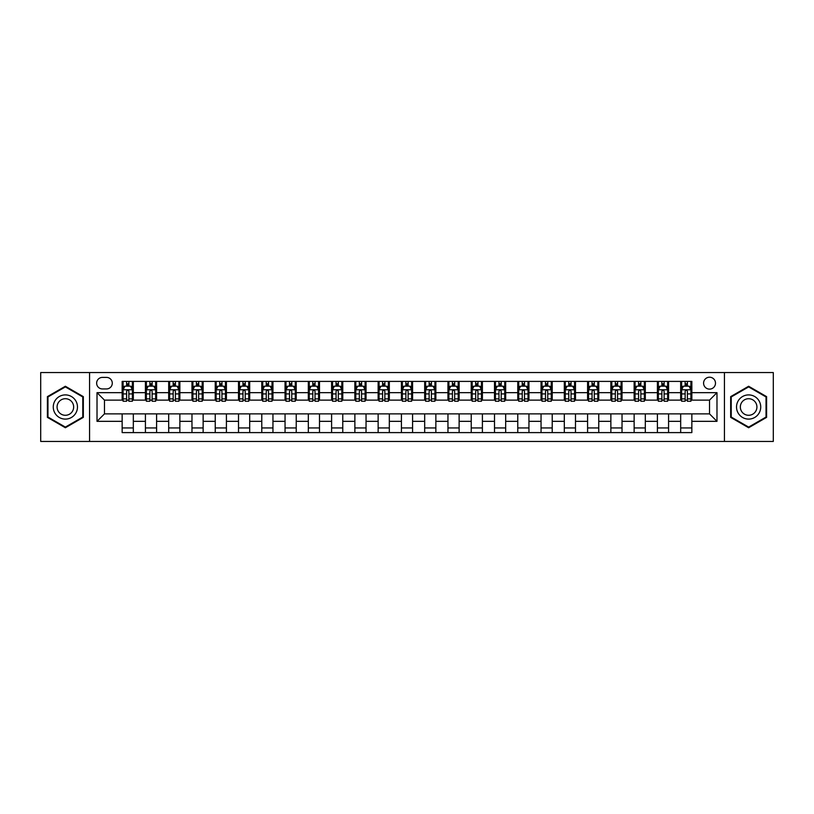 <?xml version="1.0" encoding="UTF-8"?>
<svg xmlns="http://www.w3.org/2000/svg" width="814" height="814" viewBox="0 0 814 814"><rect width="100%" height="100%" fill="white"/><g stroke="black" fill="none" stroke-linecap="round" stroke-linejoin="round"><path stroke-width="1.22" d="M709.533 377.208A5.963 5.963 0 0 0 703.581 383.17A5.963 5.963 0 0 0 709.533 389.123A5.963 5.963 0 0 0 715.496 383.17A5.963 5.963 0 0 0 709.533 377.208M724.429 441.442L773.3 441.442L773.3 372.558L724.429 372.558L724.429 441.442L89.571 441.442L89.571 372.558L40.7 372.558L40.7 441.442L89.571 441.442M102.422 388.939L106.512 388.939A5.769 5.769 0 0 0 112.281 383.17A5.769 5.769 0 0 0 106.512 377.401L102.422 377.401A5.769 5.769 0 0 0 96.642 383.17A5.769 5.769 0 0 0 102.422 388.939M724.429 372.558L89.571 372.558M122.151 421.337L97.019 421.337L97.019 392.663L122.151 392.663L122.151 400.112L104.467 400.112L104.467 413.888L122.151 413.888L122.151 432.6L691.849 432.6L691.849 413.888L709.533 413.888L709.533 400.112L691.849 400.112L691.849 392.663L716.981 392.663L716.981 421.337L691.849 421.337M691.849 392.663L691.849 381.4L122.151 381.4L122.151 392.663M680.677 381.4L680.677 400.112L681.613 400.112M685.144 400.112L687.382 400.112M690.913 400.112L691.849 400.112M680.677 400.112L667.643 400.112M657.407 381.4L657.407 400.112L658.333 400.112M661.874 400.112L664.112 400.112M657.407 400.112L644.373 400.112M634.137 381.4L634.137 400.112L635.062 400.112M638.603 400.112L640.832 400.112M634.137 400.112L621.102 400.112M610.866 381.4L610.866 400.112L611.792 400.112M615.333 400.112L617.561 400.112M610.866 400.112L597.832 400.112M587.586 381.4L587.586 400.112L588.522 400.112M592.063 400.112L594.291 400.112M587.586 400.112L574.562 400.112M564.316 381.4L564.316 400.112L565.252 400.112M568.783 400.112L571.021 400.112M564.316 400.112L551.281 400.112M541.045 381.4L541.045 400.112L541.982 400.112M545.512 400.112L547.751 400.112M541.045 400.112L528.011 400.112M517.775 381.4L517.775 400.112L518.701 400.112M522.242 400.112L524.481 400.112M517.775 400.112L504.741 400.112M494.505 381.4L494.505 400.112L495.431 400.112M498.972 400.112L501.2 400.112M494.505 400.112L481.471 400.112M471.235 381.4L471.235 400.112L472.161 400.112M475.702 400.112L477.93 400.112M471.235 400.112L458.201 400.112M447.954 381.4L447.954 400.112L448.89 400.112M452.431 400.112L454.66 400.112M447.954 400.112L434.93 400.112M424.684 381.4L424.684 400.112L425.62 400.112M429.151 400.112L431.389 400.112M424.684 400.112L411.65 400.112M401.414 381.4L401.414 400.112L402.35 400.112M405.881 400.112L408.119 400.112M401.414 400.112L388.38 400.112M378.144 381.4L378.144 400.112L379.07 400.112M382.611 400.112L384.849 400.112M378.144 400.112L365.11 400.112M354.873 381.4L354.873 400.112L355.799 400.112M359.34 400.112L361.569 400.112M354.873 400.112L341.839 400.112M331.603 381.4L331.603 400.112L332.529 400.112M336.07 400.112L338.298 400.112M331.603 400.112L318.569 400.112M308.323 381.4L308.323 400.112L309.259 400.112M312.8 400.112L315.028 400.112M308.323 400.112L295.299 400.112M285.053 381.4L285.053 400.112L285.989 400.112M289.519 400.112L291.758 400.112M285.053 400.112L272.018 400.112M261.782 381.4L261.782 400.112L262.719 400.112M266.249 400.112L268.488 400.112M261.782 400.112L248.748 400.112M238.512 381.4L238.512 400.112L239.438 400.112M242.979 400.112L245.218 400.112M238.512 400.112L225.478 400.112M215.242 381.4L215.242 400.112L216.168 400.112M219.709 400.112L221.937 400.112M215.242 400.112L202.208 400.112M191.972 381.4L191.972 400.112L192.898 400.112M196.439 400.112L198.667 400.112M191.972 400.112L178.938 400.112M168.691 381.4L168.691 400.112L169.627 400.112M173.168 400.112L175.397 400.112M168.691 400.112L155.667 400.112M145.421 381.4L145.421 400.112L146.357 400.112M149.888 400.112L152.126 400.112M145.421 400.112L132.387 400.112M122.151 400.112L123.087 400.112M126.618 400.112L128.856 400.112M122.151 413.888L133.323 413.888L133.323 432.6M691.849 413.888L133.323 413.888M133.323 381.4L133.323 400.112M122.151 386.06L123.087 386.06M126.618 386.06L128.856 386.06M132.387 386.06L133.323 386.06M122.151 427.94L133.323 427.94M145.421 413.888L145.421 432.6M156.593 381.4L156.593 400.112M145.421 386.06L146.357 386.06M149.888 386.06L152.126 386.06M155.667 386.06L156.593 386.06M156.593 413.888L156.593 432.6M145.421 427.94L156.593 427.94M168.691 413.888L168.691 432.6M179.863 413.888L179.863 432.6M168.691 427.94L179.863 427.94M179.863 381.4L179.863 400.112M168.691 386.06L169.627 386.06M173.168 386.06L175.397 386.06M178.938 386.06L179.863 386.06M191.972 413.888L191.972 432.6M203.134 413.888L203.134 432.6M191.972 427.94L203.134 427.94M203.134 381.4L203.134 400.112M191.972 386.06L192.898 386.06M196.439 386.06L198.667 386.06M202.208 386.06L203.134 386.06M215.242 413.888L215.242 432.6M226.414 413.888L226.414 432.6M215.242 427.94L226.414 427.94M226.414 381.4L226.414 400.112M215.242 386.06L216.168 386.06M219.709 386.06L221.937 386.06M225.478 386.06L226.414 386.06M238.512 413.888L238.512 432.6M249.684 413.888L249.684 432.6M238.512 427.94L249.684 427.94M249.684 381.4L249.684 400.112M238.512 386.06L239.438 386.06M242.979 386.06L245.218 386.06M248.748 386.06L249.684 386.06M261.782 413.888L261.782 432.6M272.955 413.888L272.955 432.6M261.782 427.94L272.955 427.94M272.955 381.4L272.955 400.112M261.782 386.06L262.719 386.06M266.249 386.06L268.488 386.06M272.018 386.06L272.955 386.06M285.053 413.888L285.053 432.6M296.225 413.888L296.225 432.6M285.053 427.94L296.225 427.94M296.225 381.4L296.225 400.112M285.053 386.06L285.989 386.06M289.519 386.06L291.758 386.06M295.299 386.06L296.225 386.06M308.323 413.888L308.323 432.6M319.495 413.888L319.495 432.6M308.323 427.94L319.495 427.94M319.495 381.4L319.495 400.112M308.323 386.06L309.259 386.06M312.8 386.06L315.028 386.06M318.569 386.06L319.495 386.06M331.603 413.888L331.603 432.6M342.765 413.888L342.765 432.6M331.603 427.94L342.765 427.94M342.765 381.4L342.765 400.112M331.603 386.06L332.529 386.06M336.07 386.06L338.298 386.06M341.839 386.06L342.765 386.06M354.873 413.888L354.873 432.6M366.046 413.888L366.046 432.6M354.873 427.94L366.046 427.94M366.046 381.4L366.046 400.112M354.873 386.06L355.799 386.06M359.34 386.06L361.569 386.06M365.11 386.06L366.046 386.06M378.144 413.888L378.144 432.6M389.316 413.888L389.316 432.6M378.144 427.94L389.316 427.94M389.316 381.4L389.316 400.112M378.144 386.06L379.07 386.06M382.611 386.06L384.849 386.06M388.38 386.06L389.316 386.06M401.414 413.888L401.414 432.6M412.586 413.888L412.586 432.6M401.414 427.94L412.586 427.94M412.586 381.4L412.586 400.112M401.414 386.06L402.35 386.06M405.881 386.06L408.119 386.06M411.65 386.06L412.586 386.06M424.684 413.888L424.684 432.6M435.856 413.888L435.856 432.6M424.684 427.94L435.856 427.94M435.856 381.4L435.856 400.112M424.684 386.06L425.62 386.06M429.151 386.06L431.389 386.06M434.93 386.06L435.856 386.06M447.954 413.888L447.954 432.6M459.127 413.888L459.127 432.6M447.954 427.94L459.127 427.94M459.127 381.4L459.127 400.112M447.954 386.06L448.89 386.06M452.431 386.06L454.66 386.06M458.201 386.06L459.127 386.06M471.235 413.888L471.235 432.6M482.397 413.888L482.397 432.6M471.235 427.94L482.397 427.94M482.397 381.4L482.397 400.112M471.235 386.06L472.161 386.06M475.702 386.06L477.93 386.06M481.471 386.06L482.397 386.06M494.505 413.888L494.505 432.6M505.677 413.888L505.677 432.6M494.505 427.94L505.677 427.94M505.677 381.4L505.677 400.112M494.505 386.06L495.431 386.06M498.972 386.06L501.2 386.06M504.741 386.06L505.677 386.06M517.775 413.888L517.775 432.6M528.947 413.888L528.947 432.6M517.775 427.94L528.947 427.94M528.947 381.4L528.947 400.112M517.775 386.06L518.701 386.06M522.242 386.06L524.481 386.06M528.011 386.06L528.947 386.06M541.045 413.888L541.045 432.6M552.218 413.888L552.218 432.6M541.045 427.94L552.218 427.94M552.218 381.4L552.218 400.112M541.045 386.06L541.982 386.06M545.512 386.06L547.751 386.06M551.281 386.06L552.218 386.06M564.316 413.888L564.316 432.6M575.488 413.888L575.488 432.6M564.316 427.94L575.488 427.94M575.488 381.4L575.488 400.112M564.316 386.06L565.252 386.06M568.783 386.06L571.021 386.06M574.562 386.06L575.488 386.06M587.586 413.888L587.586 432.6M598.758 413.888L598.758 432.6M587.586 427.94L598.758 427.94M598.758 381.4L598.758 400.112M587.586 386.06L588.522 386.06M592.063 386.06L594.291 386.06M597.832 386.06L598.758 386.06M610.866 413.888L610.866 432.6M622.028 413.888L622.028 432.6M610.866 427.94L622.028 427.94M622.028 381.4L622.028 400.112M610.866 386.06L611.792 386.06M615.333 386.06L617.561 386.06M621.102 386.06L622.028 386.06M634.137 413.888L634.137 432.6M645.309 413.888L645.309 432.6M634.137 427.94L645.309 427.94M645.309 381.4L645.309 400.112M634.137 386.06L635.062 386.06M638.603 386.06L640.832 386.06M644.373 386.06L645.309 386.06M657.407 413.888L657.407 432.6M668.579 413.888L668.579 432.6M657.407 427.94L668.579 427.94M668.579 381.4L668.579 400.112M657.407 386.06L658.333 386.06M661.874 386.06L664.112 386.06M667.643 386.06L668.579 386.06M680.677 413.888L680.677 432.6M680.677 427.94L691.849 427.94M680.677 386.06L681.613 386.06M685.144 386.06L687.382 386.06M690.913 386.06L691.849 386.06M104.467 400.112L97.019 392.663M104.467 413.888L97.019 421.337M716.981 392.663L709.533 400.112M716.981 421.337L709.533 413.888M65.364 427.747L83.333 417.368L83.333 396.632L65.364 386.253L47.405 396.632L47.405 417.368L65.364 427.747M766.595 396.632L748.636 386.253L730.667 396.632L730.667 417.368L748.636 427.747L766.595 417.368L766.595 396.632M128.856 383.821L126.618 383.821M132.387 398.891L128.856 398.891L128.856 401.231L132.387 401.231L132.387 389.875L130.525 386.151L124.949 386.151L123.087 389.875L123.087 401.231L126.618 401.231L126.618 398.891L123.087 398.891M123.087 389.875L123.087 381.4M132.387 389.875L132.387 381.4M126.618 386.151L126.618 381.4M128.856 381.4L128.856 386.151M128.856 398.891L128.856 391.269C128.113 389.835 127.371 389.835 126.618 391.269L126.618 398.891M152.126 383.821L149.888 383.821M155.667 398.891L152.126 398.891L152.126 401.231L155.667 401.231L155.667 389.875L153.805 386.151L148.219 386.151L146.357 389.875L146.357 401.231L149.888 401.231L149.888 398.891L146.357 398.891M146.357 389.875L146.357 381.4M155.667 389.875L155.667 381.4M149.888 386.151L149.888 381.4M152.126 381.4L152.126 386.151M152.126 398.891L152.126 391.269C151.384 389.835 150.641 389.835 149.888 391.269L149.888 398.891M175.397 383.821L173.168 383.821M178.938 398.891L175.397 398.891L175.397 401.231L178.938 401.231L178.938 389.875L177.076 386.151L171.489 386.151L169.627 389.875L169.627 401.231L173.168 401.231L173.168 398.891L169.627 398.891M169.627 389.875L169.627 381.4M178.938 389.875L178.938 381.4M173.168 386.151L173.168 381.4M175.397 381.4L175.397 386.151M175.397 398.891L175.397 391.269C174.654 389.835 173.911 389.835 173.168 391.269L173.168 398.891M198.667 383.821L196.439 383.821M202.208 398.891L198.667 398.891L198.667 401.231L202.208 401.231L202.208 389.875L200.346 386.151L194.76 386.151L192.898 389.875L192.898 401.231L196.439 401.231L196.439 398.891L192.898 398.891M192.898 389.875L192.898 381.4M202.208 389.875L202.208 381.4M196.439 386.151L196.439 381.4M198.667 381.4L198.667 386.151M198.667 398.891L198.667 391.269C197.924 389.835 197.181 389.835 196.439 391.269L196.439 398.891M221.937 383.821L219.709 383.821M225.478 398.891L221.937 398.891L221.937 401.231L225.478 401.231L225.478 389.875L223.616 386.151L218.03 386.151L216.168 389.875L216.168 401.231L219.709 401.231L219.709 398.891L216.168 398.891M216.168 389.875L216.168 381.4M225.478 389.875L225.478 381.4M219.709 386.151L219.709 381.4M221.937 381.4L221.937 386.151M221.937 398.891L221.937 391.269C221.194 389.835 220.452 389.835 219.709 391.269L219.709 398.891M75.844 400.946A12.098 12.098 0 0 0 59.32 396.52A12.098 12.098 0 0 0 54.884 413.054A12.098 12.098 0 0 0 71.418 417.48A12.098 12.098 0 0 0 75.844 400.946M72.548 402.859A8.282 8.282 0 0 0 61.223 399.827A8.282 8.282 0 0 0 58.191 411.141A8.282 8.282 0 0 0 69.516 414.173A8.282 8.282 0 0 0 72.548 402.859M65.364 427.096L47.965 417.053L47.965 396.947L65.364 386.904L82.774 396.947L82.774 417.053L65.364 427.096M748.636 419.098A12.098 12.098 0 0 0 760.734 407A12.098 12.098 0 0 0 748.636 394.902A12.098 12.098 0 0 0 736.528 407A12.098 12.098 0 0 0 748.636 419.098M748.636 415.282A8.282 8.282 0 0 0 756.918 407A8.282 8.282 0 0 0 748.636 398.718A8.282 8.282 0 0 0 740.343 407A8.282 8.282 0 0 0 748.636 415.282M731.226 396.947L748.636 386.904L766.035 396.947L766.035 417.053L748.636 427.096L731.226 417.053L731.226 396.947M245.218 383.821L242.979 383.821M248.748 398.891L245.218 398.891L245.218 401.231L248.748 401.231L248.748 389.875L246.886 386.151L241.3 386.151L239.438 389.875L239.438 401.231L242.979 401.231L242.979 398.891L239.438 398.891M239.438 389.875L239.438 381.4M248.748 389.875L248.748 381.4M242.979 386.151L242.979 381.4M245.218 381.4L245.218 386.151M245.218 398.891L245.218 391.269C244.475 389.835 243.722 389.835 242.979 391.269L242.979 398.891M268.488 383.821L266.249 383.821M272.018 398.891L268.488 398.891L268.488 401.231L272.018 401.231L272.018 389.875L270.156 386.151L264.581 386.151L262.719 389.875L262.719 401.231L266.249 401.231L266.249 398.891L262.719 398.891M262.719 389.875L262.719 381.4M272.018 389.875L272.018 381.4M266.249 386.151L266.249 381.4M268.488 381.4L268.488 386.151M268.488 398.891L268.488 391.269C267.745 389.835 267.002 389.835 266.249 391.269L266.249 398.891M291.758 383.821L289.519 383.821M295.299 398.891L291.758 398.891L291.758 401.231L295.299 401.231L295.299 389.875L293.437 386.151L287.851 386.151L285.989 389.875L285.989 401.231L289.519 401.231L289.519 398.891L285.989 398.891M285.989 389.875L285.989 381.4M295.299 389.875L295.299 381.4M289.519 386.151L289.519 381.4M291.758 381.4L291.758 386.151M291.758 398.891L291.758 391.269C291.015 389.835 290.272 389.835 289.519 391.269L289.519 398.891M315.028 383.821L312.8 383.821M318.569 398.891L315.028 398.891L315.028 401.231L318.569 401.231L318.569 389.875L316.707 386.151L311.121 386.151L309.259 389.875L309.259 401.231L312.8 401.231L312.8 398.891L309.259 398.891M309.259 389.875L309.259 381.4M318.569 389.875L318.569 381.4M312.8 386.151L312.8 381.4M315.028 381.4L315.028 386.151M315.028 398.891L315.028 391.269C314.285 389.835 313.543 389.835 312.8 391.269L312.8 398.891M338.298 383.821L336.07 383.821M341.839 398.891L338.298 398.891L338.298 401.231L341.839 401.231L341.839 389.875L339.977 386.151L334.391 386.151L332.529 389.875L332.529 401.231L336.07 401.231L336.07 398.891L332.529 398.891M332.529 389.875L332.529 381.4M341.839 389.875L341.839 381.4M336.07 386.151L336.07 381.4M338.298 381.4L338.298 386.151M338.298 398.891L338.298 391.269C337.556 389.835 336.813 389.835 336.07 391.269L336.07 398.891M361.569 383.821L359.34 383.821M365.11 398.891L361.569 398.891L361.569 401.231L365.11 401.231L365.11 389.875L363.248 386.151L357.661 386.151L355.799 389.875L355.799 401.231L359.34 401.231L359.34 398.891L355.799 398.891M355.799 389.875L355.799 381.4M365.11 389.875L365.11 381.4M359.34 386.151L359.34 381.4M361.569 381.4L361.569 386.151M361.569 398.891L361.569 391.269C360.826 389.835 360.083 389.835 359.34 391.269L359.34 398.891M384.849 383.821L382.611 383.821M388.38 398.891L384.849 398.891L384.849 401.231L388.38 401.231L388.38 389.875L386.518 386.151L380.932 386.151L379.07 389.875L379.07 401.231L382.611 401.231L382.611 398.891L379.07 398.891M379.07 389.875L379.07 381.4M388.38 389.875L388.38 381.4M382.611 386.151L382.611 381.4M384.849 381.4L384.849 386.151M384.849 398.891L384.849 391.269C384.106 389.835 383.353 389.835 382.611 391.269L382.611 398.891M408.119 383.821L405.881 383.821M411.65 398.891L408.119 398.891L408.119 401.231L411.65 401.231L411.65 389.875L409.788 386.151L404.212 386.151L402.35 389.875L402.35 401.231L405.881 401.231L405.881 398.891L402.35 398.891M402.35 389.875L402.35 381.4M411.65 389.875L411.65 381.4M405.881 386.151L405.881 381.4M408.119 381.4L408.119 386.151M408.119 398.891L408.119 391.269C407.376 389.835 406.634 389.835 405.881 391.269L405.881 398.891M431.389 383.821L429.151 383.821M434.93 398.891L431.389 398.891L431.389 401.231L434.93 401.231L434.93 389.875L433.068 386.151L427.482 386.151L425.62 389.875L425.62 401.231L429.151 401.231L429.151 398.891L425.62 398.891M425.62 389.875L425.62 381.4M434.93 389.875L434.93 381.4M429.151 386.151L429.151 381.4M431.389 381.4L431.389 386.151M431.389 398.891L431.389 391.269C430.647 389.835 429.904 389.835 429.151 391.269L429.151 398.891M454.66 383.821L452.431 383.821M458.201 398.891L454.66 398.891L454.66 401.231L458.201 401.231L458.201 389.875L456.339 386.151L450.753 386.151L448.89 389.875L448.89 401.231L452.431 401.231L452.431 398.891L448.89 398.891M448.89 389.875L448.89 381.4M458.201 389.875L458.201 381.4M452.431 386.151L452.431 381.4M454.66 381.4L454.66 386.151M454.66 398.891L454.66 391.269C453.917 389.835 453.174 389.835 452.431 391.269L452.431 398.891M477.93 383.821L475.702 383.821M481.471 398.891L477.93 398.891L477.93 401.231L481.471 401.231L481.471 389.875L479.609 386.151L474.023 386.151L472.161 389.875L472.161 401.231L475.702 401.231L475.702 398.891L472.161 398.891M472.161 389.875L472.161 381.4M481.471 389.875L481.471 381.4M475.702 386.151L475.702 381.4M477.93 381.4L477.93 386.151M477.93 398.891L477.93 391.269C477.187 389.835 476.444 389.835 475.702 391.269L475.702 398.891M501.2 383.821L498.972 383.821M504.741 398.891L501.2 398.891L501.2 401.231L504.741 401.231L504.741 389.875L502.879 386.151L497.293 386.151L495.431 389.875L495.431 401.231L498.972 401.231L498.972 398.891L495.431 398.891M495.431 389.875L495.431 381.4M504.741 389.875L504.741 381.4M498.972 386.151L498.972 381.4M501.2 381.4L501.2 386.151M501.2 398.891L501.2 391.269C500.457 389.835 499.715 389.835 498.972 391.269L498.972 398.891M524.481 383.821L522.242 383.821M528.011 398.891L524.481 398.891L524.481 401.231L528.011 401.231L528.011 389.875L526.149 386.151L520.563 386.151L518.701 389.875L518.701 401.231L522.242 401.231L522.242 398.891L518.701 398.891M518.701 389.875L518.701 381.4M528.011 389.875L528.011 381.4M522.242 386.151L522.242 381.4M524.481 381.4L524.481 386.151M524.481 398.891L524.481 391.269C523.738 389.835 522.985 389.835 522.242 391.269L522.242 398.891M547.751 383.821L545.512 383.821M551.281 398.891L547.751 398.891L547.751 401.231L551.281 401.231L551.281 389.875L549.419 386.151L543.844 386.151L541.982 389.875L541.982 401.231L545.512 401.231L545.512 398.891L541.982 398.891M541.982 389.875L541.982 381.4M551.281 389.875L551.281 381.4M545.512 386.151L545.512 381.4M547.751 381.4L547.751 386.151M547.751 398.891L547.751 391.269C547.008 389.835 546.265 389.835 545.512 391.269L545.512 398.891M571.021 383.821L568.783 383.821M574.562 398.891L571.021 398.891L571.021 401.231L574.562 401.231L574.562 389.875L572.7 386.151L567.114 386.151L565.252 389.875L565.252 401.231L568.783 401.231L568.783 398.891L565.252 398.891M565.252 389.875L565.252 381.4M574.562 389.875L574.562 381.4M568.783 386.151L568.783 381.4M571.021 381.4L571.021 386.151M571.021 398.891L571.021 391.269C570.278 389.835 569.535 389.835 568.783 391.269L568.783 398.891M594.291 383.821L592.063 383.821M597.832 398.891L594.291 398.891L594.291 401.231L597.832 401.231L597.832 389.875L595.97 386.151L590.384 386.151L588.522 389.875L588.522 401.231L592.063 401.231L592.063 398.891L588.522 398.891M588.522 389.875L588.522 381.4M597.832 389.875L597.832 381.4M592.063 386.151L592.063 381.4M594.291 381.4L594.291 386.151M594.291 398.891L594.291 391.269C593.548 389.835 592.806 389.835 592.063 391.269L592.063 398.891M617.561 383.821L615.333 383.821M621.102 398.891L617.561 398.891L617.561 401.231L621.102 401.231L621.102 389.875L619.24 386.151L613.654 386.151L611.792 389.875L611.792 401.231L615.333 401.231L615.333 398.891L611.792 398.891M611.792 389.875L611.792 381.4M621.102 389.875L621.102 381.4M615.333 386.151L615.333 381.4M617.561 381.4L617.561 386.151M617.561 398.891L617.561 391.269C616.819 389.835 616.076 389.835 615.333 391.269L615.333 398.891M640.832 383.821L638.603 383.821M644.373 398.891L640.832 398.891L640.832 401.231L644.373 401.231L644.373 389.875L642.511 386.151L636.924 386.151L635.062 389.875L635.062 401.231L638.603 401.231L638.603 398.891L635.062 398.891M635.062 389.875L635.062 381.4M644.373 389.875L644.373 381.4M638.603 386.151L638.603 381.4M640.832 381.4L640.832 386.151M640.832 398.891L640.832 391.269C640.089 389.835 639.346 389.835 638.603 391.269L638.603 398.891M664.112 383.821L661.874 383.821M667.643 398.891L664.112 398.891L664.112 401.231L667.643 401.231L667.643 389.875L665.781 386.151L660.195 386.151L658.333 389.875L658.333 401.231L661.874 401.231L661.874 398.891L658.333 398.891M658.333 389.875L658.333 381.4M667.643 389.875L667.643 381.4M661.874 386.151L661.874 381.4M664.112 381.4L664.112 386.151M664.112 398.891L664.112 391.269C663.369 389.835 662.616 389.835 661.874 391.269L661.874 398.891M687.382 383.821L685.144 383.821M690.913 398.891L687.382 398.891L687.382 401.231L690.913 401.231L690.913 389.875L689.051 386.151L683.475 386.151L681.613 389.875L681.613 401.231L685.144 401.231L685.144 398.891L681.613 398.891M681.613 389.875L681.613 381.4M690.913 389.875L690.913 381.4M685.144 386.151L685.144 381.4M687.382 381.4L687.382 386.151M687.382 398.891L687.382 391.269C686.64 389.835 685.897 389.835 685.144 391.269L685.144 398.891M145.421 421.337L133.323 421.337M145.421 392.663L133.323 392.663M168.691 392.663L156.593 392.663M168.691 421.337L156.593 421.337M191.972 392.663L179.863 392.663M191.972 421.337L179.863 421.337M215.242 392.663L203.134 392.663M215.242 421.337L203.134 421.337M238.512 392.663L226.414 392.663M238.512 421.337L226.414 421.337M261.782 392.663L249.684 392.663M261.782 421.337L249.684 421.337M285.053 392.663L272.955 392.663M285.053 421.337L272.955 421.337M308.323 392.663L296.225 392.663M308.323 421.337L296.225 421.337M331.603 392.663L319.495 392.663M331.603 421.337L319.495 421.337M354.873 392.663L342.765 392.663M354.873 421.337L342.765 421.337M378.144 392.663L366.046 392.663M378.144 421.337L366.046 421.337M401.414 392.663L389.316 392.663M401.414 421.337L389.316 421.337M424.684 392.663L412.586 392.663M424.684 421.337L412.586 421.337M447.954 392.663L435.856 392.663M447.954 421.337L435.856 421.337M471.235 392.663L459.127 392.663M471.235 421.337L459.127 421.337M494.505 392.663L482.397 392.663M494.505 421.337L482.397 421.337M517.775 392.663L505.677 392.663M517.775 421.337L505.677 421.337M541.045 392.663L528.947 392.663M541.045 421.337L528.947 421.337M564.316 392.663L552.218 392.663M564.316 421.337L552.218 421.337M587.586 392.663L575.488 392.663M587.586 421.337L575.488 421.337M610.866 392.663L598.758 392.663M610.866 421.337L598.758 421.337M634.137 392.663L622.028 392.663M634.137 421.337L622.028 421.337M657.407 392.663L645.309 392.663M657.407 421.337L645.309 421.337M680.677 392.663L668.579 392.663M680.677 421.337L668.579 421.337M132.346 389.774L123.128 389.774M123.087 386.375L124.837 386.375M130.637 386.375L132.387 386.375M126.618 393.905L123.087 393.905M132.387 393.905L128.856 393.905M128.856 385.002L126.618 385.002M155.616 389.774L146.398 389.774M146.357 386.375L148.107 386.375M153.917 386.375L155.667 386.375M149.888 393.905L146.357 393.905M155.667 393.905L152.126 393.905M152.126 385.002L149.888 385.002M178.887 389.774L169.668 389.774M169.627 386.375L171.378 386.375M177.187 386.375L178.938 386.375M173.168 393.905L169.627 393.905M178.938 393.905L175.397 393.905M175.397 385.002L173.168 385.002M202.157 389.774L192.949 389.774M192.898 386.375L194.648 386.375M200.458 386.375L202.208 386.375M196.439 393.905L192.898 393.905M202.208 393.905L198.667 393.905M198.667 385.002L196.439 385.002M225.437 389.774L216.219 389.774M216.168 386.375L217.918 386.375M223.728 386.375L225.478 386.375M219.709 393.905L216.168 393.905M225.478 393.905L221.937 393.905M221.937 385.002L219.709 385.002M248.708 389.774L239.489 389.774M239.438 386.375L241.188 386.375M246.998 386.375L248.748 386.375M242.979 393.905L239.438 393.905M248.748 393.905L245.218 393.905M245.218 385.002L242.979 385.002M271.978 389.774L262.759 389.774M262.719 386.375L264.469 386.375M270.268 386.375L272.018 386.375M266.249 393.905L262.719 393.905M272.018 393.905L268.488 393.905M268.488 385.002L266.249 385.002M295.248 389.774L286.029 389.774M285.989 386.375L287.739 386.375M293.549 386.375L295.299 386.375M289.519 393.905L285.989 393.905M295.299 393.905L291.758 393.905M291.758 385.002L289.519 385.002M318.518 389.774L309.3 389.774M309.259 386.375L311.009 386.375M316.819 386.375L318.569 386.375M312.8 393.905L309.259 393.905M318.569 393.905L315.028 393.905M315.028 385.002L312.8 385.002M341.788 389.774L332.58 389.774M332.529 386.375L334.279 386.375M340.089 386.375L341.839 386.375M336.07 393.905L332.529 393.905M341.839 393.905L338.298 393.905M338.298 385.002L336.07 385.002M365.069 389.774L355.85 389.774M355.799 386.375L357.55 386.375M363.359 386.375L365.11 386.375M359.34 393.905L355.799 393.905M365.11 393.905L361.569 393.905M361.569 385.002L359.34 385.002M388.339 389.774L379.121 389.774M379.07 386.375L380.82 386.375M386.63 386.375L388.38 386.375M382.611 393.905L379.07 393.905M388.38 393.905L384.849 393.905M384.849 385.002L382.611 385.002M411.609 389.774L402.391 389.774M402.35 386.375L404.1 386.375M409.9 386.375L411.65 386.375M405.881 393.905L402.35 393.905M411.65 393.905L408.119 393.905M408.119 385.002L405.881 385.002M434.88 389.774L425.661 389.774M425.62 386.375L427.37 386.375M433.18 386.375L434.93 386.375M429.151 393.905L425.62 393.905M434.93 393.905L431.389 393.905M431.389 385.002L429.151 385.002M458.15 389.774L448.931 389.774M448.89 386.375L450.641 386.375M456.451 386.375L458.201 386.375M452.431 393.905L448.89 393.905M458.201 393.905L454.66 393.905M454.66 385.002L452.431 385.002M481.42 389.774L472.212 389.774M472.161 386.375L473.911 386.375M479.721 386.375L481.471 386.375M475.702 393.905L472.161 393.905M481.471 393.905L477.93 393.905M477.93 385.002L475.702 385.002M504.7 389.774L495.482 389.774M495.431 386.375L497.181 386.375M502.991 386.375L504.741 386.375M498.972 393.905L495.431 393.905M504.741 393.905L501.2 393.905M501.2 385.002L498.972 385.002M527.971 389.774L518.752 389.774M518.701 386.375L520.451 386.375M526.261 386.375L528.011 386.375M522.242 393.905L518.701 393.905M528.011 393.905L524.481 393.905M524.481 385.002L522.242 385.002M551.241 389.774L542.022 389.774M541.982 386.375L543.732 386.375M549.531 386.375L551.281 386.375M545.512 393.905L541.982 393.905M551.281 393.905L547.751 393.905M547.751 385.002L545.512 385.002M574.511 389.774L565.292 389.774M565.252 386.375L567.002 386.375M572.812 386.375L574.562 386.375M568.783 393.905L565.252 393.905M574.562 393.905L571.021 393.905M571.021 385.002L568.783 385.002M597.781 389.774L588.563 389.774M588.522 386.375L590.272 386.375M596.082 386.375L597.832 386.375M592.063 393.905L588.522 393.905M597.832 393.905L594.291 393.905M594.291 385.002L592.063 385.002M621.051 389.774L611.843 389.774M611.792 386.375L613.542 386.375M619.352 386.375L621.102 386.375M615.333 393.905L611.792 393.905M621.102 393.905L617.561 393.905M617.561 385.002L615.333 385.002M644.332 389.774L635.113 389.774M635.062 386.375L636.813 386.375M642.622 386.375L644.373 386.375M638.603 393.905L635.062 393.905M644.373 393.905L640.832 393.905M640.832 385.002L638.603 385.002M667.602 389.774L658.384 389.774M658.333 386.375L660.083 386.375M665.893 386.375L667.643 386.375M661.874 393.905L658.333 393.905M667.643 393.905L664.112 393.905M664.112 385.002L661.874 385.002M690.872 389.774L681.654 389.774M681.613 386.375L683.363 386.375M689.163 386.375L690.913 386.375M685.144 393.905L681.613 393.905M690.913 393.905L687.382 393.905M687.382 385.002L685.144 385.002"/></g></svg>
